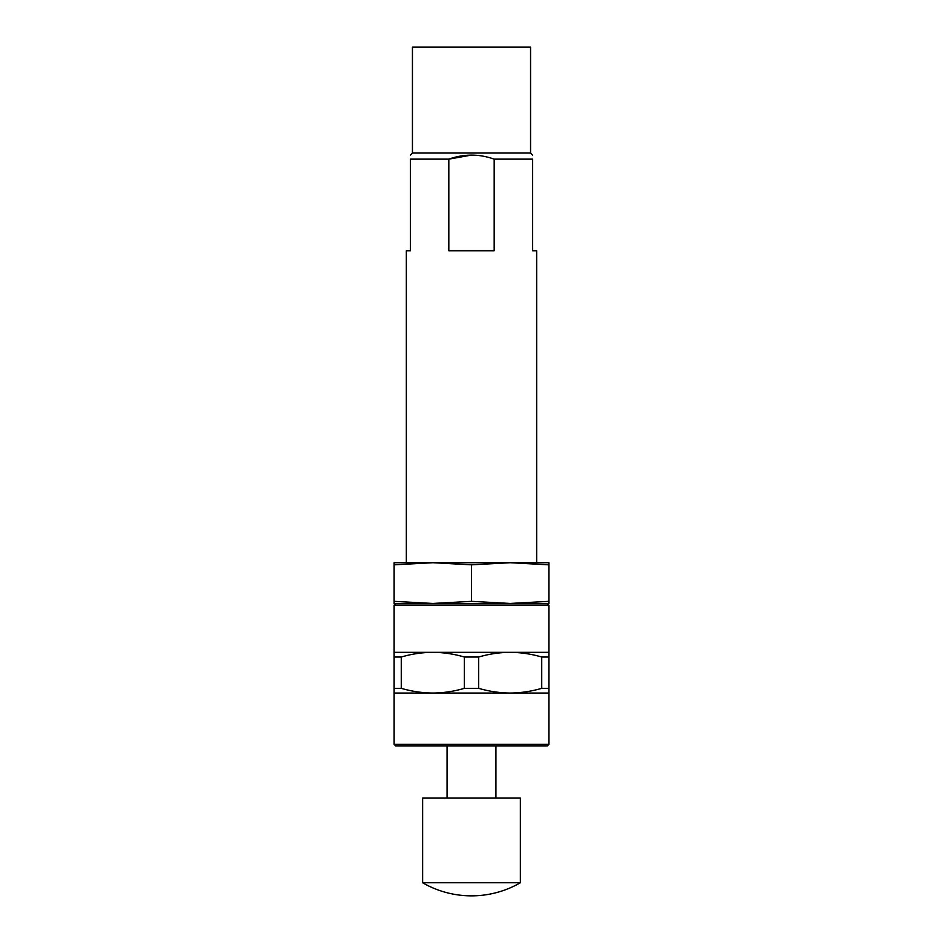 <?xml version="1.0" encoding="UTF-8"?>
<svg xmlns="http://www.w3.org/2000/svg" width="943" height="943" viewBox="0 0 943 943"><rect width="100%" height="100%" fill="white"/><g stroke="black" fill="none" stroke-linecap="round" stroke-linejoin="round"><path stroke-width="1.41" d="M412.445 153.037L530.555 153.037L530.555 47.15L412.445 47.15L412.445 153.037L410.417 155.065M471.512 155.065L448.821 159.143L410.417 159.143C410.417 153.78 410.417 153.78 410.417 159.143L410.417 250.767L406.339 250.767L406.339 562.723M448.821 159.143C463.98 153.78 479.091 153.78 494.179 159.143L494.179 250.767L448.821 250.767L448.821 159.143M536.661 562.723L536.661 250.767L532.583 250.767L532.583 159.143C532.583 153.78 532.583 153.78 532.583 159.143L494.179 159.143M530.555 153.037L532.583 155.065M495.935 745.984L495.935 798.108M520.371 882.754L520.371 798.108L422.629 798.108L422.629 882.754A97.742 97.742 0 0 0 520.371 882.754L422.629 882.754M548.873 601.339L548.873 603.449L510.187 603.449L548.873 601.339L548.873 564.833L510.187 562.723L471.5 564.833L432.813 562.723L394.127 564.833L394.127 562.723L548.873 562.723L548.873 564.833M432.802 603.449L394.127 603.449L394.127 601.339L432.813 603.449L471.5 601.339L510.198 603.449M432.813 603.449L510.187 603.449M394.127 744.357L548.873 744.357L547.246 745.984L395.754 745.984L394.127 744.357L394.127 688.343L401.27 688.343L401.27 657.023C411.667 653.97 422.181 652.403 432.813 652.32L548.873 652.32L548.873 605.076L394.127 605.076L394.127 652.32L432.813 652.32C443.434 652.415 453.948 653.982 464.357 657.023L478.643 657.023C489.04 653.97 499.554 652.403 510.187 652.32C520.807 652.415 531.322 653.982 541.73 657.023L548.873 657.023L548.873 652.32M394.127 693.046L432.813 693.046C422.193 692.94 411.678 691.372 401.27 688.343M548.873 688.343L541.73 688.343C531.333 691.384 520.819 692.952 510.187 693.046L548.873 693.046L548.873 657.023M478.643 688.343L464.357 688.343C453.96 691.384 443.446 692.952 432.813 693.046L510.187 693.046C499.566 692.94 489.052 691.372 478.643 688.343L478.643 657.023M541.73 688.343L541.73 657.023M464.357 688.343L464.357 657.023M394.127 688.343L394.127 657.023L401.27 657.023M394.127 652.32L394.127 657.023M548.873 744.357L548.873 693.046M547.246 603.449L548.873 605.076M394.127 601.339L394.127 564.833M471.5 601.339L471.5 564.833M447.065 745.984L447.065 798.108M395.754 603.449L394.127 605.076"/></g></svg>
